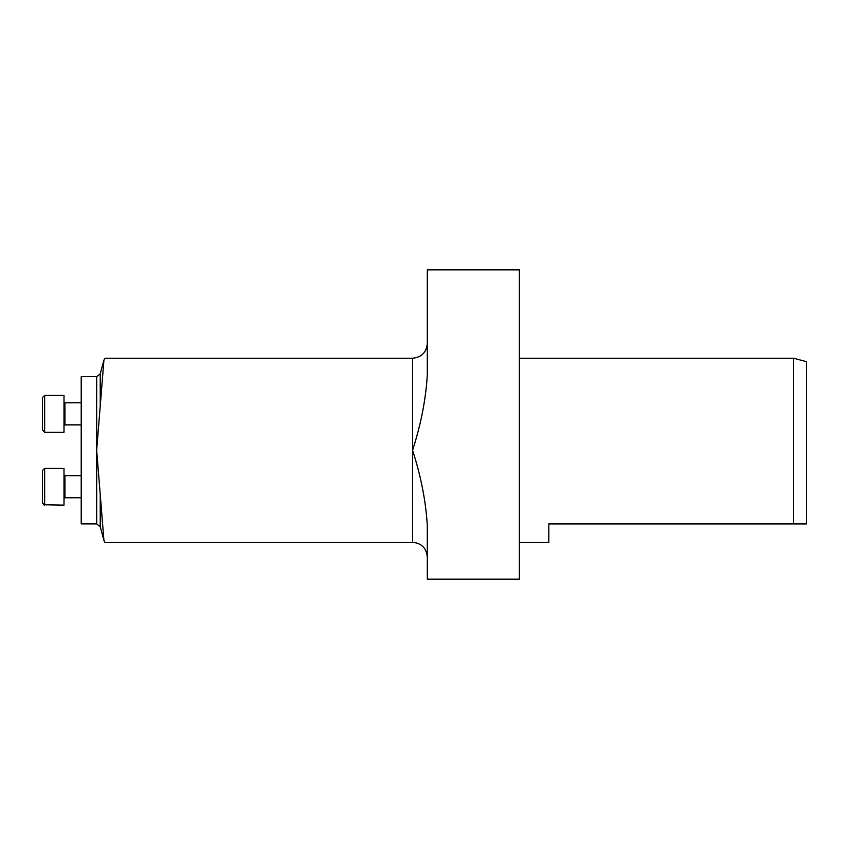 <?xml version="1.0" encoding="UTF-8"?>
<svg xmlns="http://www.w3.org/2000/svg" width="849" height="849" viewBox="0 0 849 849"><rect width="100%" height="100%" fill="white"/><g stroke="black" fill="none" stroke-linecap="round" stroke-linejoin="round"><path stroke-width="1.27" d="M100.224 494.129L100.224 526.645L96.669 523.918L81.207 523.918L81.207 376.638L96.669 376.638L96.669 450.278L103.928 540.431L104.915 542.288L412.582 542.32L412.582 450.278C420.977 476.236 425.89 501.419 427.312 525.796L427.312 557.05C426.431 548.104 421.529 543.19 412.582 542.32M427.312 343.495L427.312 374.749C425.837 399.359 420.924 424.532 412.582 450.278L412.582 358.225C421.529 357.355 426.431 352.441 427.312 343.495M427.312 374.749L427.312 269.855L427.312 374.749M427.312 525.796L427.312 579.145L427.312 525.796M793.666 358.236L806.55 361.695L806.55 523.929L793.666 523.929L793.666 358.236L519.355 358.236M519.355 579.145L427.312 579.145L519.355 579.145L519.355 269.855L427.312 269.855M519.355 542.309L548.815 542.309L548.815 523.929L793.666 523.929M104.915 358.278L103.928 360.135L96.669 450.278L96.669 523.918M42.45 502.926L42.45 470.526L42.45 475.928L42.45 470.526L44.657 468.308L44.657 505.134L42.45 502.926M42.45 430.029L44.657 432.237L42.45 430.029L42.45 397.619L44.657 395.411L44.657 432.237L63.993 432.237L63.993 395.411L44.636 395.411M81.207 402.776L64.906 402.776L63.993 401.853L64.906 402.776L63.993 401.853L64.906 402.776L64.906 424.871L63.993 425.795L64.906 424.871L81.207 424.871M42.45 419.226L42.45 424.627M81.207 497.769L64.906 497.769L63.993 498.692L64.906 497.769L63.993 498.692L64.906 497.769L64.906 475.673L63.993 474.761M43.437 504.762L63.993 505.134L63.993 468.308L44.657 468.308L42.45 470.526M103.918 360.135L100.224 373.91L100.224 406.416M104.915 358.225L412.582 358.225M100.224 526.645L103.918 540.442M100.224 373.91L96.669 376.638M81.207 475.673L64.906 475.673"/></g></svg>
